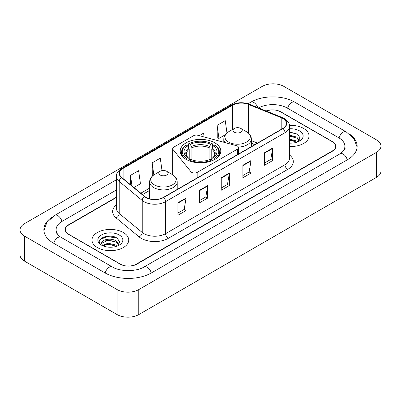 <?xml version="1.0" encoding="UTF-8"?>
<svg xmlns="http://www.w3.org/2000/svg" width="401" height="401" viewBox="0 0 401 401"><rect width="100%" height="100%" fill="white"/><g stroke="black" fill="none" stroke-linecap="round" stroke-linejoin="round"><path stroke-width="0.6" d="M237.392 146.064A3.83 2.211 0 0 0 236.304 145.623L197.904 135.287A3.83 2.211 0 0 0 193.578 135.723L173.854 147.112A3.83 2.211 0 0 0 172.731 148.676A3.83 2.211 0 0 0 173.092 149.613L190.996 171.783A3.83 2.211 0 0 0 197.177 172.41L237.392 149.192A3.83 2.211 0 0 0 238.515 147.628A3.83 2.211 0 0 0 237.392 146.064M214.846 142.826A20.291 11.714 0 0 0 192.736 140.285A20.291 11.714 0 0 0 180.209 151.112A20.291 11.714 0 0 0 186.154 159.392A20.291 11.714 0 0 0 208.264 161.934A20.291 11.714 0 0 0 220.791 151.112A20.291 11.714 0 0 0 214.846 142.826M254.8 144.641L251.372 143.252M116.45 197.447L68.661 225.036A11.484 6.632 0 0 0 65.298 229.728A11.484 6.632 0 0 0 68.661 234.415L120.099 264.114A11.484 6.632 0 0 0 136.34 264.114L332.339 150.956A11.484 6.632 0 0 0 335.702 146.265A11.484 6.632 0 0 0 332.339 141.578L280.9 111.879A11.484 6.632 0 0 0 266.344 111.077M341.071 153.177A20.672 11.935 0 0 0 344.89 146.265A20.672 11.935 0 0 0 338.835 137.824L287.402 108.13A20.672 11.935 0 0 0 258.535 107.919M116.45 189.944L62.165 221.287A20.672 11.935 0 0 0 56.11 229.728A20.672 11.935 0 0 0 59.929 236.64M117.122 289.587A15.313 8.842 0 0 0 138.776 289.587L376.464 152.36A15.313 8.842 0 0 0 380.95 146.109A15.313 8.842 0 0 0 376.464 139.859L283.878 86.405A15.313 8.842 0 0 0 262.224 86.405L24.536 223.633A15.313 8.842 0 0 0 20.05 229.883A15.313 8.842 0 0 0 24.536 236.134L117.122 289.587L117.122 314.595A15.313 8.842 0 0 0 138.776 314.595L376.464 177.367A15.313 8.842 0 0 0 380.95 171.117L380.95 146.109M20.05 229.883L20.05 254.891A15.313 8.842 0 0 0 24.536 261.141L117.122 314.595M51.473 217.573A32.927 19.007 0 0 0 43.859 229.728A32.927 19.007 0 0 0 53.503 243.166L104.937 272.865A32.927 19.007 0 0 0 151.503 272.865L347.497 159.708A32.927 19.007 0 0 0 357.141 146.265A32.927 19.007 0 0 0 349.527 134.109M254.765 144.661L251.372 143.287M111.884 236.249A15.313 8.842 0 0 0 102.922 237.312M292.179 132.155A15.313 8.842 0 0 0 289.477 132.135M303.642 128.445A18.376 10.611 0 0 0 289.397 125.363A18.376 10.611 0 0 1 303.642 128.445A18.376 10.611 0 0 1 309.026 135.949A18.376 10.611 0 0 0 303.642 128.445M123.348 232.54A18.376 10.611 0 0 0 103.318 230.239A18.376 10.611 0 0 0 91.974 240.044A18.376 10.611 0 0 0 97.358 247.547A18.376 10.611 0 0 0 117.383 249.843A18.376 10.611 0 0 0 128.731 240.044A18.376 10.611 0 0 0 123.348 232.54A18.376 10.611 0 0 0 103.318 230.239A18.376 10.611 0 0 0 91.974 240.044A18.376 10.611 0 0 0 97.358 247.547A18.376 10.611 0 0 0 117.383 249.843A18.376 10.611 0 0 0 128.731 240.044A18.376 10.611 0 0 0 123.348 232.54M282.825 118.46A12.251 7.073 180 0 1 286.414 123.463A12.251 7.073 180 0 1 282.825 128.46L163.438 197.387A12.251 7.073 180 0 1 144.741 196.445L121.729 177.473A12.251 7.073 180 0 1 119.513 173.412A12.251 7.073 180 0 1 123.102 168.41L232.635 105.172A12.251 7.073 180 0 1 248.324 104.38L281.186 117.668A12.251 7.073 180 0 1 282.825 118.46M283.041 118.335A12.556 7.248 0 0 0 281.367 117.523L248.5 104.235A12.556 7.248 0 0 0 232.42 105.047L122.886 168.29A12.556 7.248 0 0 0 121.478 177.573L144.49 196.545A12.556 7.248 0 0 0 163.658 197.513L283.041 128.586A12.556 7.248 0 0 0 283.041 118.335M177.924 202.751L177.924 215.252L186.044 210.565L186.044 198.064L177.924 202.751M177.924 213.036L184.179 209.422L186.009 198.475A3.063 1.769 -120 0 0 186.044 198.064M184.124 209.457L186.044 210.565M199.578 190.244L199.578 202.751L207.703 198.064L207.703 185.558L199.578 190.244M199.578 200.53L205.833 196.921L207.668 185.974A3.063 1.769 -120 0 0 207.703 185.558M205.778 196.951L207.703 198.064M264.55 152.736L264.55 165.242L272.675 160.55L272.675 148.049L264.55 152.736M264.55 163.022L270.805 159.408L272.64 148.46A3.063 1.769 -120 0 0 272.675 148.049M270.75 159.443L272.675 160.55M242.896 165.237L242.896 177.743L251.016 173.057L251.016 160.55L242.896 165.237M242.896 175.523L249.151 171.914L250.981 160.966A3.063 1.769 -120 0 0 251.016 160.55M249.096 171.944L251.016 173.057M221.237 177.743L221.237 190.244L229.357 185.558L229.357 173.057L221.237 177.743M221.237 188.029L227.492 184.415L229.327 173.468A3.063 1.769 -120 0 0 229.357 173.057M227.437 184.45L229.357 185.558M289.477 146.535A18.376 10.611 0 0 0 309.026 135.949A18.376 10.611 0 0 1 289.477 146.535M116.45 197.137L68.526 224.806A11.484 6.632 0 0 0 65.162 229.492A11.484 6.632 0 0 0 68.526 234.184L120.506 264.189A11.484 6.632 0 0 0 136.746 264.189L332.474 151.187A11.484 6.632 0 0 0 335.837 146.5A11.484 6.632 0 0 0 332.474 141.809L280.494 111.804A11.484 6.632 0 0 0 266.048 110.957M133.914 187.518L140.45 183.743L138.616 170.681L130.495 175.367L130.495 184.696M204.119 136.957L203.588 133.167L199.277 135.653M226.961 132.901L225.242 120.666L217.121 125.353L217.252 137.779M162.019 170.62L160.27 158.174L152.149 162.866L152.28 175.292M217.121 125.353L218.956 138.415L225.192 134.816M218.956 138.415L217.121 137.733M152.992 175.558L152.149 175.242M152.149 162.866L153.844 174.941M130.495 175.367L131.974 185.919M289.477 143.017L291.477 143.142M289.477 139.047L296.77 141.052L297.783 141.864M289.477 140.039L296.951 142.17M289.477 135.077L296.77 137.082L299.251 140.515M289.477 136.069L296.77 138.074L299.056 140.776M289.477 143.127A12.481 7.208 0 0 0 299.477 141.047A12.481 7.208 0 0 0 299.477 130.851A12.481 7.208 0 0 0 289.477 128.776M298.073 141.743L300.033 137.904L297.557 134.175L289.477 131.939M289.477 132.325L297.387 134.059M289.477 136.295L294.625 136.982M289.477 140.265L294.625 140.951M185.788 159.292L186.33 158.35A18.225 10.521 0 0 1 186.33 145.117L187.583 145.844A16.461 9.504 0 0 0 187.583 157.628L188.821 158.33L189.222 159.809M189.222 159.207L189.222 149.307L187.583 145.844M188.495 147.408L188.495 143.864L189.036 143.553A18.225 10.521 0 0 1 211.964 143.553L210.71 144.28A16.461 9.504 0 0 0 190.29 144.28L191.929 147.748L191.929 159.849M209.071 159.849L209.071 147.748L210.71 144.28M186.33 145.117L185.788 145.428A18.987 10.962 0 0 0 181.513 152.36A18.987 10.962 0 0 0 184.826 158.55M211.964 143.553L212.505 143.864L212.505 147.408M188.495 160.856L189.036 159.914A18.225 10.521 0 0 0 211.964 159.914L212.505 160.856M189.036 159.914L190.29 159.192A16.461 9.504 0 0 0 210.71 159.192L211.964 159.914M187.583 157.628L186.33 158.35M190.29 144.28L189.036 143.553M188.821 147.974A14.727 8.501 0 0 0 188.821 158.33L188.891 158.38C186.801 156.355 185.949 154.981 186.335 154.26A14.165 8.18 0 0 1 189.222 149.307M216.174 158.55A18.987 10.962 0 0 0 219.487 152.36A18.987 10.962 0 0 0 215.212 145.428L214.67 145.117A18.225 10.521 0 0 1 214.67 158.35L215.212 159.292M214.67 158.35L213.417 157.628A16.461 9.504 0 0 0 213.417 145.844L214.67 145.117M213.417 145.844L211.778 149.307L211.778 159.207L212.179 158.33L213.417 157.628M211.778 149.307A14.165 8.18 0 0 1 214.665 154.26C215.051 154.986 214.199 156.36 212.109 158.38L212.179 158.33A14.727 8.501 0 0 0 212.179 147.974M211.778 159.809L211.778 159.207M238.389 147.062A13.784 7.955 0 0 0 251.372 139.122C251.267 136.054 249.658 133.593 246.54 131.739L240.836 128.445A4.596 2.652 0 0 0 234.339 128.445A4.596 2.652 0 0 0 234.339 132.2A4.596 2.652 0 0 0 240.836 132.2A4.596 2.652 0 0 0 240.836 128.445L246.54 131.739A12.662 7.308 0 0 1 246.54 142.079A12.662 7.308 0 0 1 228.635 142.079A12.662 7.308 0 0 1 228.635 131.739C225.517 133.593 223.908 136.054 223.803 139.122A13.784 7.955 0 0 0 225.227 142.641M160.164 175.021A4.596 2.652 0 0 0 166.661 175.021A4.596 2.652 0 0 0 166.661 171.272L172.365 174.565A12.662 7.308 0 0 1 172.365 184.901A12.662 7.308 0 0 1 154.46 184.901A12.662 7.308 0 0 1 154.46 174.565C151.342 176.415 149.733 178.876 149.628 181.944A13.784 7.955 0 0 0 153.668 187.573A13.784 7.955 0 0 0 168.686 189.297A13.784 7.955 0 0 0 177.197 181.944C177.092 178.876 175.483 176.415 172.365 174.565L166.661 171.272A4.596 2.652 0 0 0 160.164 171.272A4.596 2.652 0 0 0 160.164 175.021M108.26 247.146L111.177 247.232M102.536 245.317L108.11 243.191L116.47 245.146L117.483 245.958M103.052 245.853L108.11 244.184L116.656 246.264M102.626 245.703L101.729 243.607A8.657 4.997 0 0 0 103.127 245.918M118.957 244.61L116.47 241.176C111.277 237.302 100.586 239.693 101.729 243.607L101.699 243.227M101.754 243.728L101.994 243.086L108.11 240.214L116.47 242.169L118.761 244.866M117.779 245.833L119.734 241.993L117.262 238.269C108.501 231.973 92.937 240.269 101.924 245.357L102.37 245.628M119.177 234.946A12.481 7.208 0 0 0 101.523 234.946A12.481 7.208 0 0 0 101.523 245.141A12.481 7.208 0 0 0 119.177 245.136A12.481 7.208 0 0 0 119.177 234.946M100.1 239.522L107.433 236.51L117.092 238.154M104.681 240.981L107.433 240.48L114.33 241.071M104.681 244.951L107.433 244.45L114.33 245.041M173.092 149.613L173.092 175.016M190.996 171.783L190.996 181.478M197.177 172.41L197.177 177.914M237.392 149.192L237.392 154.691M151.272 272.996A6.125 3.539 -120 0 0 144.104 266.936C136.576 271.803 119.864 271.803 112.33 266.936L60.897 237.237L59.087 236.039L56.366 232.821L56.11 231.603M105.167 272.996A6.125 3.539 -60 0 1 109.267 267.236A6.125 3.539 -60 0 1 112.33 266.936M53.734 243.302A6.125 3.539 -60 0 1 57.834 237.542A6.125 3.539 -60 0 1 60.897 237.237M43.894 230.59L46.942 222.259L54.772 215.357A6.125 3.539 60 0 1 61.934 221.422M248.084 103.749L250.77 102.2A6.125 3.539 60 0 1 257.738 107.598M250.77 102.2C262.715 95.092 282.845 95.092 294.795 102.2A6.125 3.539 120 0 0 291.733 102.501A6.125 3.539 120 0 0 287.632 108.26M357.106 147.127L354.058 138.796L346.228 131.894A6.125 3.539 120 0 0 343.166 132.2A6.125 3.539 120 0 0 339.066 137.959M347.266 159.839A6.125 3.539 -120 0 0 340.103 153.778L144.104 266.936M138.776 314.595L138.776 289.587M24.536 261.141L24.536 236.134M376.464 177.367L376.464 152.36M289.477 154.966A19.143 11.053 180 0 1 287.697 169.412L168.31 238.339A3.83 2.211 60 0 1 165.603 233.648L284.991 164.726A15.313 8.842 0 0 0 289.477 158.47L289.477 126.46A15.313 8.842 180 0 1 284.991 132.716A3.83 2.211 -120 0 0 283.041 128.586M168.31 238.339A19.143 11.053 180 0 1 141.242 238.339A19.143 11.053 180 0 1 139.097 236.866L116.084 217.888A19.143 11.053 180 0 1 116.45 204.921M143.949 233.648A15.313 8.842 0 0 0 165.603 233.648L165.603 201.638A15.313 8.842 180 0 1 142.23 200.46L119.222 181.488A15.313 8.842 180 0 1 116.45 176.415L116.45 208.425A15.313 8.842 0 0 0 119.222 213.497L142.23 232.47A15.313 8.842 0 0 0 143.949 233.648M289.477 126.46C289.988 124.069 288.229 121.403 284.199 118.455L282.184 117.483A3.83 1.794 112 0 0 281.367 117.523M282.184 117.483L249.322 104.195C242.976 101.949 236.961 102.275 231.262 105.172A3.83 2.211 60 0 1 232.42 105.047M122.886 168.29A3.83 2.211 -120 0 0 121.729 168.41C117.754 171.267 115.994 173.934 116.45 176.415M121.478 177.573A3.83 2.561 129.5 0 0 119.222 181.488L119.222 213.497A3.83 2.561 -50.5 0 1 116.084 217.888M249.322 104.195A3.83 1.794 112 0 0 248.5 104.235M144.49 196.545A3.83 2.561 129.5 0 0 142.23 200.46L142.23 232.47A3.83 2.561 -50.5 0 1 139.097 236.866M163.658 197.513A3.83 2.211 60 0 1 165.603 201.638L284.991 132.716L284.991 164.726A3.83 2.211 60 0 0 287.697 169.412M123.102 168.41L123.102 178.6M281.186 117.668L281.186 129.408M248.324 104.38L248.324 132.992M257.482 143.092L251.372 140.626M232.635 105.172L232.635 129.433M172.731 174.771L172.731 148.676M149.628 188.109L140.806 193.202M221.237 178.139L229.327 173.468M242.896 165.638L250.981 160.966M264.55 153.132L272.64 148.46M199.578 190.645L207.668 185.974M177.924 203.147L186.009 198.475M209.071 147.748A14.165 8.18 0 0 0 191.929 147.748M209.472 146.41A14.727 8.501 0 0 0 191.528 146.41M238.515 147.628L238.515 154.044M54.772 215.357L116.45 179.748M344.89 148.139C345.742 148.761 344.148 150.641 340.103 153.778M294.795 102.2L346.228 131.894M231.262 105.172L121.729 168.41M149.628 190.44L142.47 194.57M254.856 144.611L251.372 143.202M181.513 155.237L181.513 152.36M219.487 155.237L219.487 152.36M251.372 146.621L251.372 139.122M223.803 142.26L223.803 139.122M234.339 128.445L228.635 131.739M177.197 189.447L177.197 181.944M149.628 198.806L149.628 181.944M160.164 171.272L154.46 174.565"/></g></svg>

